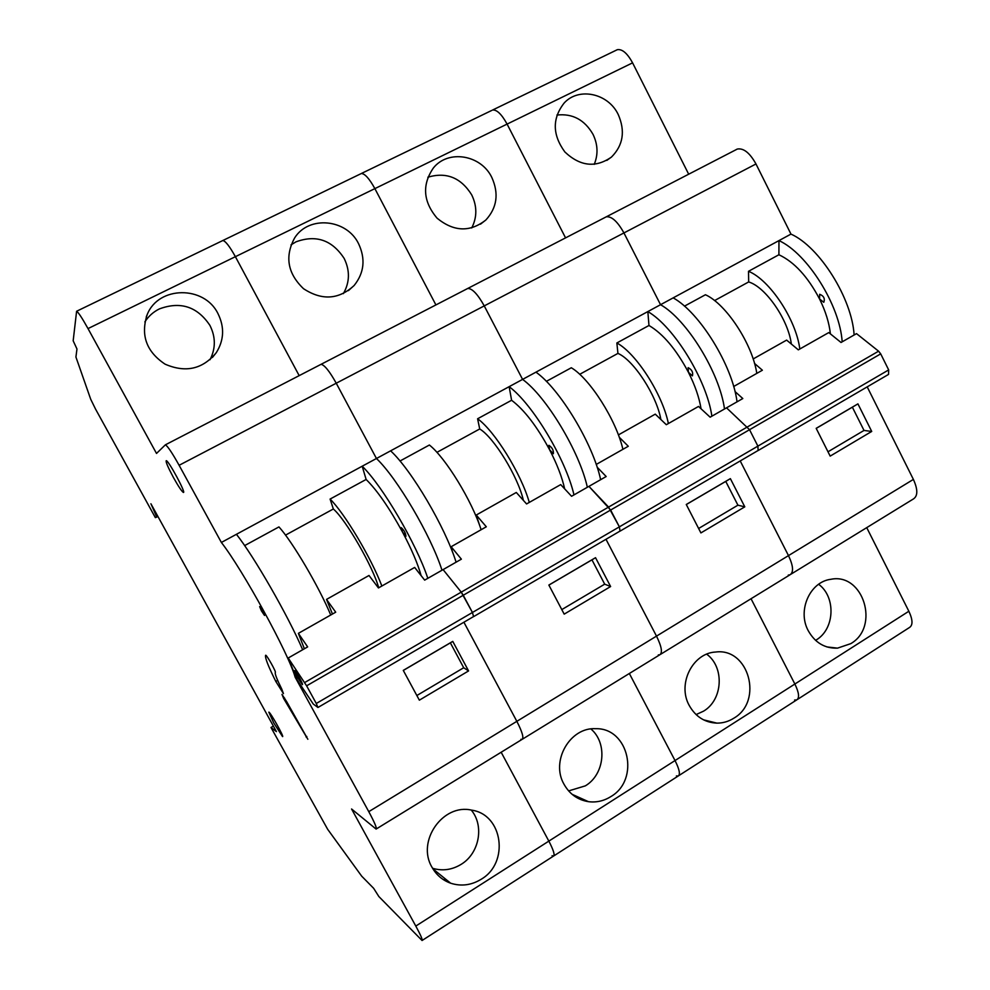 <?xml version="1.0" encoding="UTF-8"?>
<svg xmlns="http://www.w3.org/2000/svg" width="990" height="990" viewBox="0 0 990 990"><rect width="100%" height="100%" fill="white"/><g stroke="black" fill="none" stroke-linecap="round" stroke-linejoin="round"><path stroke-width="1.49" d="M368.775 811.664C374.641 822.566 377.079 828.37 376.101 829.076L351.574 808.991L415.8 926.071C420.713 935.154 422.804 939.968 422.062 940.5L378.848 896.532L373.638 888.302L361.709 876.187L327.653 829.286L271 727.489L276.42 731.61L150.913 503.762L156.779 517.077L155.356 517.634L95.51 409.031L90.721 399.279L75.921 357.019L76.973 349L73.173 340.795L76.601 311.256C78.297 312.209 82.108 317.988 88.011 328.593L156.507 453.445L165.392 444.819C167.619 446.057 172.186 452.888 179.116 465.288L221.376 542.458C243.008 570.153 288.771 653.87 295.156 677.21L368.775 811.664L516.842 721.339C522.336 732.043 524.044 738.082 521.99 739.443C524.044 738.082 522.336 732.043 516.842 721.339L656.506 636.125C661.666 646.643 662.743 652.88 659.711 654.836C662.743 652.88 661.666 646.643 656.506 636.125L788.486 555.613C793.337 565.933 793.832 572.331 789.958 574.819C793.832 572.331 793.337 565.933 788.486 555.613L913.386 479.407C917.965 489.555 917.928 496.089 913.287 499.034L790.911 574.225M273.389 726.103L271 727.489M217.961 313.595C204.398 285.466 158.524 285.689 147.213 314.56C140.431 335.164 146.396 351.697 165.095 364.171C185.637 373.057 202.715 369.208 216.315 352.626C224.087 340.114 224.643 327.108 217.961 313.595M210.016 359.741C215.783 348.418 215.746 336.971 209.892 325.364C197.307 306.578 180.465 301.096 159.365 308.917C153.289 311.937 148.451 316.28 144.849 321.948M283.672 698.519L307.841 739.258L286.63 701.601L281.977 694.398L283.672 698.519L284.576 698M265.617 655.281C264.813 657.471 268.203 666.183 275.802 681.429L283.449 693.606L281.742 689.015C276.866 679.202 274.725 673.67 275.331 672.42C276.383 672.099 266.731 654.897 265.704 655.244L265.679 655.244M173.423 477.489C167.978 467.305 165.578 461.711 166.246 460.684C168.424 460.189 186.442 493.602 183.373 492.426C181.776 491.473 178.46 486.486 173.423 477.489M261.434 610.867L259.665 606.598C262.065 609.63 263.699 612.575 264.528 615.458L261.434 610.867M273.735 722.935L268.822 712.132C270.022 711.612 284.476 737.352 282.558 736.597L273.735 722.935M735.026 391.582L742.809 398.537L726.524 407.831L749.541 429.71L610.632 510.036L619.381 526.853L608.578 507.078L588.939 486.362L610.632 510.036L463.258 595.25L472.44 612.476L461.241 592.144L463.258 595.25L306.628 685.823L288.214 658.004L307.655 646.903L298.374 633.365L335.709 612.191L326.527 599.408L369.01 575.475L378.452 587.949L414.649 567.431L424.661 580.128L443.087 569.609L461.241 592.144L443.087 569.609L461.377 559.164L451.143 546.728L452.405 551.826M326.527 599.408L332.467 614.035M302.668 649.749C288.139 615.792 253.923 556.232 236.424 534.303L362.192 466.216L366.127 479.457L330.091 499.071L333.345 508.984L285.528 535.12M330.734 615.013C319.065 586.922 292.458 541.728 278.957 526.915L244.641 545.601M333.345 508.984C346.055 519.899 373.069 566.775 378.7 587.812M330.091 499.071C344.52 513.167 371.126 557.741 381.868 586.018M236.424 534.303L221.376 542.458M295.849 676.801L295.156 677.21M222.379 240.731L222.824 240.521C225.472 240.978 229.655 246.362 235.385 256.682L299.178 375.631L235.385 256.682C229.655 246.362 225.472 240.978 222.824 240.521L76.601 311.256M736.387 149.49L737.34 149.044C743.614 147.931 749.826 152.906 755.976 163.969L623.935 232.935C617.611 221.574 611.733 216.191 606.288 216.81C611.733 216.191 617.611 221.574 623.935 232.935L484.246 305.898C477.737 294.216 472.23 288.399 467.738 288.461L467.107 288.746L467.738 288.461C472.23 288.399 477.737 294.216 484.246 305.898L336.241 383.217C329.522 371.188 324.448 364.889 321.02 364.332L321.02 364.332C324.448 364.889 329.522 371.188 336.241 383.217L376.447 458.506C397.027 477.923 430.873 535.479 441.998 570.228C430.873 535.479 397.027 477.923 376.447 458.506L362.192 466.216C382.474 485.88 416.357 543.646 427.816 578.321M463.926 622.277L516.842 721.339L463.926 622.277M415.8 926.071L548.844 841.116L501.163 752.239L548.844 841.116C553.484 850.051 555.031 855.051 553.472 856.102C555.031 855.051 553.484 850.051 548.844 841.116L675.032 760.555C679.425 769.341 680.476 774.489 678.199 776.012C680.476 774.489 679.425 769.341 675.032 760.555L794.871 684.028C799.041 692.666 799.66 697.962 796.715 699.905C799.66 697.962 799.041 692.666 794.871 684.028L908.857 611.251C912.805 619.752 913.015 625.16 909.488 627.487L797.396 699.472M419.352 700.165L468.579 670.923L452.764 641.384L403.276 670.391L419.352 700.165M431.999 867.265C436.33 874.962 442.542 880.283 450.648 883.204C461.179 886.57 471.351 885.258 481.177 879.269C509.578 862.859 502.908 814.461 471.673 810.154C442.976 803.274 416.27 841.24 431.999 867.265M157.917 516.471L156.779 517.077M366.127 479.457C377.19 490.372 389.318 507.907 402.509 532.051L401.247 527.645C404.118 530.281 405.677 533.164 405.925 536.283L402.509 532.051C411.605 549.227 417.817 563.768 421.121 575.636M288.214 658.004L296.988 679.61L313.261 704.026L317.939 707.479L316.28 703.482L472.44 612.476L473.567 616.634L472.44 612.476L619.381 526.853L620.037 531.147L619.381 526.853L757.895 446.131L749.541 429.71L757.895 446.131L758.117 450.537L757.895 446.131L888.673 369.926L880.704 353.875L749.541 429.71L726.524 407.831L710.127 417.186L698.519 406.445L666.307 424.71L655.269 414.142L618.391 434.919M298.374 633.365L304.376 648.784M297.21 677.012L302.371 684.622C303.806 685.092 295.577 670.317 294.537 670.564L297.21 677.012M306.628 685.823L316.28 703.482M416.852 695.524L463.704 667.743L450.363 642.857L403.314 670.44M450.363 642.857L452.764 641.384M463.704 667.743L468.579 670.923M471.252 810.08C484.494 825.747 479.37 853.454 461.093 864.381C451.947 869.913 442.443 871.212 432.581 868.279M618.243 114.555C608.293 93.345 578.828 86.835 564.176 102.997C552.111 118.478 552.346 134.801 564.882 151.977C580.214 166.407 595.745 168.09 611.498 157.039C623.18 145.27 625.433 131.101 618.243 114.555M594.235 164.352C598.294 154.49 597.886 144.466 592.998 134.306C584.533 119.753 572.505 113.33 556.9 115.05M794.586 700.054L796.715 699.905L678.719 775.677M751.039 598.727L794.871 684.028L751.039 598.727M788.263 575.103L789.958 574.819L660.466 654.378M740.235 460.981L788.486 555.613L740.235 460.981M714.557 300.589L748.675 281.94L748.514 271.297L778.907 254.752L778.957 240.607L660.54 304.71L623.935 232.935L660.54 304.71C686.751 319.374 719.73 372.933 724.494 408.994C719.73 372.933 686.751 319.374 660.54 304.71L647.844 311.578C673.819 326.453 706.848 380.185 711.872 416.196M737.34 149.044L165.392 444.819M616.337 50.168L617.327 49.686C622.264 48.906 627.351 53.299 632.585 62.853L507.09 124.097L565.562 237.872L507.09 124.097C501.695 114.296 496.869 109.605 492.612 110.014C496.869 109.605 501.695 114.296 507.09 124.097L374.876 188.62L435.909 304.92L374.876 188.62C369.32 178.559 364.79 173.535 361.288 173.535C364.79 173.535 369.32 178.559 374.876 188.62L88.011 328.593M753.167 358.962L786.629 340.102L798.311 349.854L828.779 332.578L841.03 342.478L856.523 333.63L878.588 351.19L880.704 353.875M754.529 363.429L762.374 370.223L733.677 386.508M756.805 373.391C752.437 344.05 726.041 303.881 705.437 294.748L684.461 306.158M748.675 281.94C765.678 287.001 788.25 319.659 791.344 344.037M748.514 271.297C769.762 279.898 796.109 319.572 799.809 349M673.163 297.866C699.621 312.345 732.551 365.718 737.043 401.829M632.585 62.853L688.681 174.203M755.976 163.969L790.973 234.098C819.51 246.733 852.043 298.473 854.11 335.004M867.203 386.867L913.386 479.407M866.733 527.645L908.857 611.251M790.973 234.098L778.957 240.607C807.283 253.415 839.866 305.328 842.181 341.822M830.177 456.118L871.72 431.442L857.922 403.871L816.181 428.336L830.177 456.118M808.236 630.679C815.03 642.733 824.806 648.561 837.528 648.141L850.769 643.649C880.172 626.905 863.33 572.418 830.796 579.311C809.919 581.786 797.136 610.595 808.236 630.679M778.907 254.752C794.252 261.942 807.815 276.693 819.572 299.017L819.671 294.278C823.754 295.899 825.128 298.572 823.791 302.297L819.572 299.017C825.598 311.268 829.212 322.889 830.387 333.877M888.673 369.926L888.525 374.418L758.352 450.4M757.944 450.586L620.223 531.036M827.999 451.786L864.01 430.44L852.365 407.187L816.205 428.385M852.365 407.187L857.922 403.871M864.01 430.44L871.72 431.442M818.643 584.273C836.166 597.106 834.78 629.157 816.144 640.01L815.574 640.357M358.566 243.689C346.698 218.951 308.831 215.226 294.661 237.885C284.613 256.509 287.57 273.45 303.546 288.721C321.948 300.725 338.815 299.648 354.135 285.491C364.221 272.869 365.706 258.935 358.566 243.689M343.357 293.634C349.817 282.311 350.076 270.567 344.149 258.415C332.096 240.001 316.045 234.481 296.01 241.832L291.01 244.864M552.086 855.719L553.472 856.102L422.235 940.389M520.913 739.307L521.99 739.443L376.349 828.927M179.116 465.288L336.241 383.217L376.447 458.506L509.145 386.669C532.459 403.809 565.921 459.484 573.977 494.901M451.143 546.728L486.313 526.779L476.252 515.035L516.297 492.463L526.581 503.947L560.699 484.605L571.564 496.275L606.177 476.524L597.131 467.169M476.252 515.035L479.828 525.975M579.695 374.307L617.933 353.405L616.857 342.973L648.97 325.487L647.844 311.578L522.584 379.393L484.246 305.898L522.584 379.393L509.145 386.669L511.595 400.269L477.601 418.77L479.717 428.967L436.924 452.356M481.103 529.737C472.143 501.126 445.562 457.726 429.388 445.017L399.997 461.018M479.717 428.967C493.874 437.345 518.191 476.97 523.364 500.346M477.601 418.77C494.604 430.836 521.161 473.666 529.291 502.413M390.617 450.834C411.493 470.003 445.302 527.361 456.093 562.184M360.645 173.856L222.824 240.521M522.584 379.393C546.171 396.309 579.583 451.799 587.342 487.266C579.583 451.799 546.171 396.309 522.584 379.393M606.016 539.327L656.506 636.125L606.016 539.327M629.343 673.497L675.032 760.555L629.343 673.497M564.189 614.134L610.62 586.538L595.534 557.692L548.856 585.053L564.189 614.134M564.015 784.253C569.584 794.116 577.739 799.932 588.468 801.677C596.376 802.667 603.826 800.984 610.805 796.628C640.332 779.699 628.811 727.699 595.708 728.702C570.054 727.031 550.428 761.025 564.015 784.253M511.595 400.269C524.279 409.811 536.951 426.331 549.636 449.844L548.881 445.302C552.21 447.567 553.707 450.376 553.361 453.729L549.636 449.844C557.11 464.322 562.122 477.316 564.646 488.837M473.455 616.646L318 707.454M561.8 609.593L604.692 584.162L591.958 559.845L548.881 585.102M591.958 559.845L595.534 557.692M604.692 584.162L610.62 586.538M590.919 728.962C607.749 743.106 604.729 774.44 585.337 785.862L568.631 790.911M491.807 177.433C481.041 154.774 448.136 149.243 433.348 168.015C421.864 184.907 423.126 201.638 437.122 218.221C453.816 231.796 470.052 232.39 485.855 220.003C497.054 207.739 499.047 193.545 491.807 177.433M471.71 227.972C477.18 217.243 477.18 206.192 471.673 194.807C460.907 177.606 446.304 171.74 427.853 177.21M676.405 775.913L678.199 776.012L553.843 855.88M658.313 654.922L659.711 654.836L522.497 739.134M619.233 437.221L628.291 446.267L596.228 464.446M622.896 449.324C616.349 420.317 589.854 378.588 571.317 367.76L546.356 381.348M617.933 353.405C633.563 359.952 656.704 395.406 660.875 419.512M616.857 342.973C636.112 353.207 662.582 394.404 668.374 423.534M535.949 372.153C559.796 388.847 593.171 444.151 600.633 479.68M491.782 110.422L361.288 173.535M700.908 532.917L744.789 506.843L730.373 478.64L686.268 504.492L700.908 532.917M689.25 705.499C695.599 716.711 704.818 722.589 716.921 723.133C722.96 723.146 728.603 721.5 733.837 718.196C763.562 701.217 748.799 647.472 715.597 652.039C692.579 653.054 677.111 684.102 689.25 705.499M648.97 325.487C663.065 333.791 676.22 349.396 688.421 372.289L688.124 367.649C691.849 369.567 693.285 372.314 692.418 375.866L688.421 372.289C695.042 385.419 699.249 397.584 701.056 408.796M619.889 531.172L473.69 616.572M698.618 528.487L737.921 505.185L725.757 481.412L686.293 504.541M725.757 481.412L730.373 478.64M737.921 505.185L744.789 506.843M706.712 654.18C724.692 667.272 722.935 699.831 703.543 711.166L696.094 714.582M304.66 682.543L878.588 351.19M443.755 879.875L445.314 878.897M277.658 680.365L275.802 681.429M306.813 736.449L306.021 736.919M575.24 796.678L576.118 796.121M212.429 357.44L216.315 352.626M146.248 316.961L147.213 314.56M432.964 868.911L450.648 883.204M606.808 160.405L611.498 157.039M826.947 646.94L837.528 648.141M617.327 49.686L492.612 110.014M348.418 290.627L354.135 285.491M572.059 794.289L588.468 801.677M581.068 799.722L582.33 798.918M480.472 224.185L485.855 220.003M703.531 719.841L716.921 723.133"/></g></svg>
